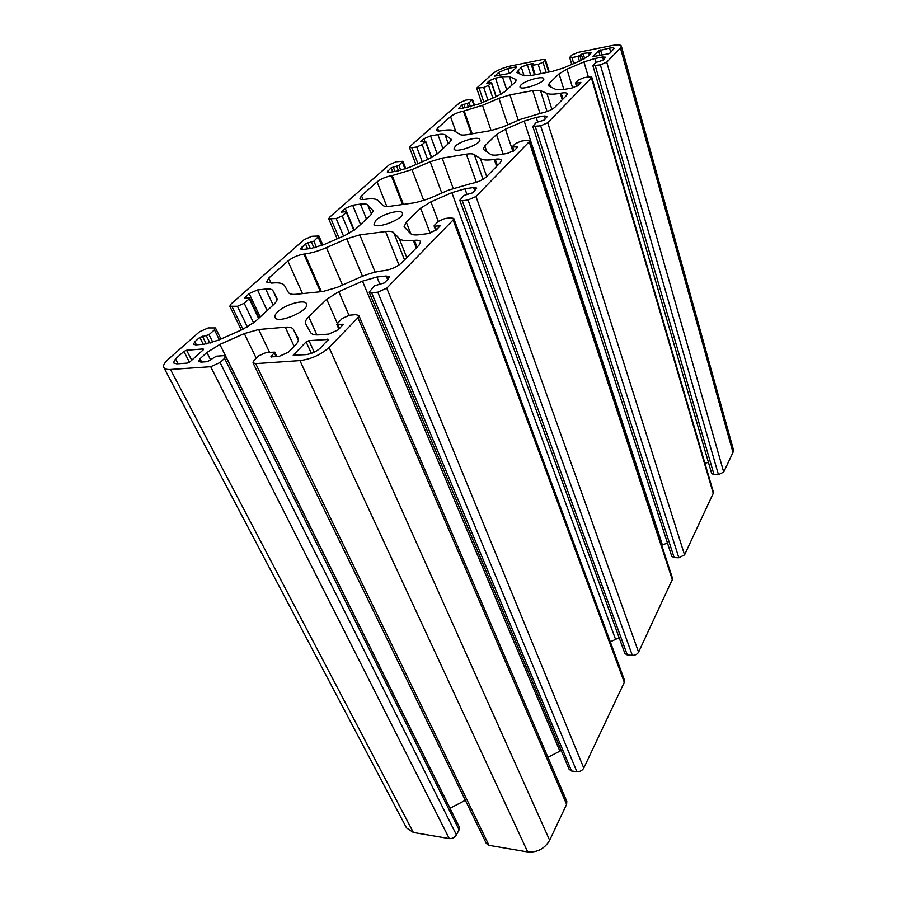 <?xml version="1.0" encoding="UTF-8"?>
<svg xmlns="http://www.w3.org/2000/svg" width="897" height="897" viewBox="0 0 897 897"><rect width="100%" height="100%" fill="white"/><g stroke="black" fill="none" stroke-linecap="round" stroke-linejoin="round"><path stroke-width="1.35" d="M392.202 175.588L412.003 169.589L430.179 161.74L442.131 158.119L466.362 154.172C470.219 153.566 472.876 153.701 474.322 154.587L480.444 158.657C482.9 160.182 487.508 160.44 494.258 159.419L495.222 159.262C498.799 158.747 500.874 159.072 501.423 160.249L500.38 162.581L486.241 176.933C482.541 180.151 477.439 182.383 470.947 183.616L448.309 190.209L428.676 198.775L415.771 202.61L390.554 206.22C386.641 206.747 384.084 206.467 382.907 205.379L378.074 200.524C376.135 198.775 372.064 198.349 365.841 199.224L364.956 199.358C362.096 199.751 360.426 199.47 359.955 198.529L361.469 195.725L377.065 181.878C380.844 178.918 385.598 176.866 391.339 175.722L392.202 175.588L403.403 204.381M592.872 65.638L711.691 473.56L714.023 474.681L718.452 474.659L723.7 472.069L732.972 452.447L733.331 449.397L621.341 46.083C620.657 44.671 617.596 44.48 612.158 45.5L578.016 52.385L571.938 54.975L569.673 57.442L571.95 57.587L578.016 56.376L583.117 53.416L591.493 52.508L588.152 56.163L580.46 60.693L563.574 67.892L552.664 71.3L530.968 75.527L523.669 75.707L516.818 72.377L521.303 67.163L527.313 64.606L532.482 63.575L533.278 63.62L531.529 65.447L538.166 64.326L543.01 62.274L545.432 59.662L542.741 59.494L510.696 65.952C503.06 67.735 497.095 70.246 492.834 73.52L476.677 88.153L483.685 87.469L488.596 85.383L491.567 82.614L486.779 83.152L489.426 80.674L495.492 78.106L502.41 76.738L509.429 76.581L515.405 79.228L516.19 79.979L514.912 82.367L504.742 91.741L496.59 96.472L479.323 103.85L461.293 108.548L458.759 108.313L461.989 104.994L469.12 102.751L472.495 99.388L465.913 100.083L459.634 102.74L410.086 146.368L409.469 147.478L411.947 147.792L416.713 146.973L422.128 144.652L425.503 141.648L420.715 141.737L423.889 138.766L430.56 135.907L437.882 134.617C441.414 134.023 443.813 134.102 445.069 134.864L451.281 139.304L449.588 142.533L437.4 153.757L428.149 159.251L409.043 167.492L397.236 171.069L389.69 172.28L387.19 171.921L391.114 167.795L398.84 165.418L402.944 161.281L396.104 161.796L389.186 164.779L329.535 217.287L328.706 218.823L336.162 218.554L342.194 215.93L346.287 212.286L345.782 211.703L341.387 212.107L345.255 208.452L352.667 205.234L360.415 204.101C364.148 203.574 366.581 203.854 367.714 204.92L373.029 210.683L370.73 215.168L355.862 228.858L345.199 235.328L323.828 244.668L310.956 248.458L302.973 249.467L300.551 248.974L305.44 243.726L313.86 241.192L318.928 235.989L311.876 236.281L304.15 239.634L230.978 304.072L229.811 306.247L237.425 306.281L244.231 303.287L249.288 298.779L249.624 298.14L248.918 297.961L244.354 298.196L249.153 293.599L257.506 289.944L265.691 289.058C269.638 288.666 272.071 289.215 272.968 290.718L276.893 298.14C277.565 299.777 276.489 301.919 273.663 304.576L255.118 321.653L242.594 329.446L218.352 340.187L204.213 344.19L195.781 344.885L193.505 344.257L194.828 341.746L199.773 337.373L209.012 334.693L214.45 329.838L215.448 327.943L208.227 327.932L199.493 331.789L168.098 359.428C164.353 362.792 162.929 365.494 163.815 367.512C164.678 369.026 166.898 369.676 170.486 369.463L210.694 366.705L220.079 362.511L224.575 358.34L225.596 356.232L223.611 355.649L216.312 356.187L207.487 361.659L201.029 362.119L198.652 361.424L199.997 358.755L206.893 352.51L219.855 344.437L244.32 333.583L258.672 329.513L285.28 327.203C289.641 326.867 292.355 327.596 293.42 329.39L298.118 338.292C298.925 340.232 297.826 342.732 294.81 345.771L288.217 352.286L278.664 356.58L270.849 356.827L274.729 352.162L266.196 352.487L258.639 355.874L254.221 360.112L252.999 362.803L255.679 363.621L299.912 360.594C311.248 359.114 320.958 354.73 329.042 347.464L357.925 317.773L358.867 315.52L355.773 314.634L349.516 315.206L342.127 318.513L336.756 324.333L343.125 324.467L338.247 329.827L328.818 334.065L319.186 334.85C314.589 335.175 311.708 334.402 310.564 332.54L305.597 323.705C304.868 321.855 305.899 319.545 308.725 316.764L326.721 299.295L338.774 291.671L362.478 281.153L376.897 277.016L386.17 276.018L389.264 276.792L388.435 278.743L384.32 282.925L374.565 285.762L369.16 292.153L371.605 292.792L377.76 292.175L386.742 288.172L453.12 219.967L453.77 218.453L450.597 217.792L444.766 218.565L438.274 221.424L434.26 225.472L434.989 226.145L440.18 225.786L436.368 229.935L428.104 233.579L419.112 234.722C414.795 235.227 411.947 234.846 410.568 233.556L404.087 226.806L406.274 222.097L420.626 208.182L430.908 201.836L451.853 192.676L464.949 188.796L473.605 187.529L476.744 188.09L472.876 192.765L464.041 195.411L459.791 200.323L462.291 200.793L468.032 199.986L475.948 196.51L529.196 141.793L529.667 140.739L526.494 140.28L521.056 141.177L515.27 143.688L512.019 146.973L517.715 146.929L514.643 150.236L507.298 153.432L498.889 154.777C494.864 155.394 492.083 155.248 490.581 154.351L483.203 149.238L484.795 145.908L496.501 134.55L505.437 129.168L524.196 121.073L536.171 117.417L544.277 116.005L547.394 116.375L544.288 120.052L536.215 122.53L532.807 126.41L540.656 125.815L547.731 122.754L591.392 77.882L591.74 77.12L588.623 76.839L583.521 77.804L578.307 80.046L575.504 82.995L580.964 82.703L578.554 85.159L571.938 87.996L564.078 89.465L556.039 89.543L548.157 85.686L549.345 83.264L559.078 73.823L566.96 69.181L583.947 61.927L594.991 58.484L602.593 56.982L605.654 57.206L603.109 60.166L595.686 62.498L592.872 65.638L600.351 64.853L606.731 62.117L620.444 48.034L621.341 46.083M202.812 348.967L186.587 350.245L183.896 351.445L175.509 358.878L173.401 362.881L176.765 363.857L187.103 363.117L189.861 361.895L203.114 349.942L203.518 349.168L202.812 348.967L203.238 349.819M375.91 220.236C382.1 214.035 401.284 208.833 402.305 213.105C405.276 218.453 375.507 230.047 373.971 224.138L375.91 220.236M521 84.879C525.44 80.36 543.324 75.516 543.75 78.745C545.6 82.468 520.563 91.068 519.935 86.931L521 84.879M305.81 354.64C311.427 353.9 316.26 351.725 320.296 348.114L328.403 339.436L308.96 340.625L306.124 341.892L293.196 355.212L305.81 354.64M508.722 73.532L510.539 72.769L516.795 67.118L516.145 66.849L507.825 68.52L498.867 72.321L494.707 76.11L508.722 73.532M608.256 53.809L610.128 53.013L614.153 48.404C613.817 47.698 612.292 47.597 609.579 48.102L598.658 50.714L592.816 56.634L608.256 53.809M393.705 232.648C392.393 231.392 389.679 231.022 385.575 231.527L359.798 234.891L346.747 238.737L326.396 247.639C318.603 250.992 311.405 253.111 304.789 253.986L303.87 254.098C297.759 255.152 292.433 257.484 287.892 261.072L268.752 278.081L266.656 282.039L272.396 283.037C278.967 282.364 283.037 283.261 284.607 285.728L288.453 292.534C289.417 294.081 291.974 294.665 296.111 294.272L322.942 291.491L337.137 287.421L359.338 277.588C367.736 273.921 375.675 271.634 383.165 270.737L384.219 270.625C391.227 269.481 396.99 266.925 401.508 262.956L419.101 245.094L420.558 241.719C419.931 240.407 417.879 239.948 414.403 240.34L413.371 240.474C406.162 241.293 401.441 240.62 399.199 238.434L393.705 232.648L404.536 259.883M540.465 90.53L532.751 90.608L509.945 94.891L498.923 98.311L482.496 105.33L463.413 111.138C458.019 112.316 453.725 114.143 450.529 116.632L437.579 128.136L436.458 130.177C436.873 131.04 438.566 131.231 441.537 130.738L442.367 130.592C448.253 129.583 452.256 129.706 454.398 130.94L459.813 134.404C461.125 135.178 463.626 135.256 467.315 134.651L491.029 130.558L502.858 126.948L520.451 119.357L541.205 113.134C547.237 111.856 551.812 109.883 554.918 107.214L566.523 95.441L567.296 93.759C566.803 92.716 564.762 92.514 561.152 93.131L560.255 93.288C553.92 94.42 549.469 94.454 546.901 93.389L540.465 90.53L547.08 111.531M455.362 146.121C460.576 140.851 479.121 135.851 479.794 139.562C482.093 144.002 454.925 153.824 453.938 148.902L455.362 146.121M277.79 311.764C285.224 304.408 304.98 298.903 306.494 303.803C310.452 310.261 277.42 324.624 275.054 317.426C274.46 315.957 275.368 314.062 277.79 311.764M704.919 463.278L708.428 462.359M532.807 126.41L671.763 556.308L674.152 557.598L678.85 557.743L684.557 554.873L713.53 492.666L591.74 77.12M661.706 545.197L667.48 543.044M459.791 200.323L624.906 653.521L627.317 654.989L632.329 655.359C635.199 655.348 637.274 654.283 638.574 652.164L672.66 578.767L529.667 140.739M610.296 641.826L619.143 637.711M369.16 292.153L569.147 769.379L571.535 770.983L576.883 771.678C579.967 771.801 582.265 770.601 583.779 768.067L624.301 682.337L624.469 680.161L453.77 218.453M547.955 757.303L561.219 750.464M252.999 362.803L486.342 843.494L489.022 845.355L527.694 851.937C537.325 852.61 544.647 848.719 549.648 840.265L566.612 804.374L566.792 801.301L358.867 315.52M450.002 808.264L465.352 800.281M163.815 367.512L406.532 827.931L413.371 832.472L449.274 838.583C452.256 838.785 454.633 837.54 456.405 834.838L459.096 829.882L459.32 827.045L225.596 356.232M412.003 169.589L423.788 200.648M620.444 48.034L732.972 452.447M186.587 350.245L191.711 360.224M183.896 351.445L189.435 362.22M430.179 161.74L441.795 193.057M442.131 158.119L453.142 188.258M391.339 175.722L402.54 204.505M532.751 90.608L539.994 113.347M546.901 93.389L551.902 109.367M377.065 181.878L386.82 206.478M509.945 94.891L518.287 120.299M606.731 62.117L723.7 472.069M498.923 98.311L507.769 124.829M482.496 105.33L491.096 130.547M464.231 110.981L472.203 133.81M463.413 111.138L471.385 133.945M450.529 116.632L455.968 131.949M437.579 128.136L438.622 131.007M561.152 93.131L562.968 99.051M560.255 93.288L562.251 99.78M385.575 231.527L398.997 265.007M359.798 234.891L375.181 272.172M600.351 64.853L718.452 474.659M595.316 65.829L714.023 474.681M602.593 56.982L603.412 59.852M594.991 58.484L596.068 62.218M583.947 61.927L588.354 76.884M566.96 69.181L572.611 87.861M559.078 73.823L563.877 89.498M549.345 83.264L550.579 87.211M580.146 82.378L580.415 83.264M576.435 83.073L577.32 86.056M591.392 77.882L713.407 493.855M547.731 122.754L684.557 554.873M540.656 125.815L678.85 557.743M535.296 126.735L674.152 557.598M544.277 116.005L545.253 119.066M536.171 117.417L537.583 121.813M524.196 121.073L662.378 544.86M505.437 129.168L512.905 151.481M496.501 134.55L503.127 154.093M484.795 145.908L486.903 151.997M516.773 146.794L517.087 147.747M512.804 147.433L513.936 150.831M529.196 141.793L672.515 580.348M475.948 196.51L638.574 652.164M468.032 199.986L632.329 655.359M462.291 200.793L627.317 654.989M473.605 187.529L474.782 190.826M464.949 188.796L466.933 194.313M451.853 192.676L615.499 639.18M430.908 201.836L438.285 221.413M420.626 208.182L430.168 233.153M406.274 222.097L410.848 233.803M439.238 225.584L439.631 226.616M434.989 226.145L436.413 229.89M453.12 219.967L624.301 682.337M386.742 288.172L583.779 768.067M377.76 292.175L576.883 771.678M371.605 292.792L571.535 770.983M386.17 276.018L387.627 279.561M376.897 277.016L379.902 284.293M362.478 281.153L559.851 751.114M338.774 291.671L348.978 315.262M326.721 299.295L337.294 323.38M308.725 316.764L316.91 334.929M342.217 324.198L342.699 325.308M337.653 324.591L339.436 328.627M357.925 317.773L566.612 804.374M329.042 347.464L549.648 840.265M299.912 360.594L527.694 851.937M255.679 363.621L489.022 845.355M274.381 352.947L276.175 356.748M271.208 356.031L271.701 357.073M293.42 329.39L298.353 340.12M285.28 327.203L294.171 346.41M258.672 329.513L269.481 352.241M244.32 333.583L256.206 358.195M219.855 344.437L450.07 808.231M206.893 352.51L210.683 360.045M199.997 358.755L201.69 362.074M224.575 358.34L459.096 829.882M220.079 362.511L456.405 834.838M210.694 366.705L449.274 838.583M170.486 369.463L413.371 832.472M214.45 329.838L219.361 339.739M209.012 334.693L212.824 342.318M206.366 335.859L210.01 343.147M202.419 336.196L206.31 343.932M199.773 337.373L203.249 344.269M194.828 341.746L196.398 344.829M272.968 290.718L277.061 299.598M265.691 289.058L273.125 305.07M257.506 289.944L267.149 310.564M249.153 293.599L260.197 316.977M244.69 297.569L245.072 298.365M249.288 298.779L258.605 318.446M244.231 303.287L253.604 322.954M237.425 306.281L247.404 327.046M232.11 306.808L242.964 329.277M318.222 237.313L321.765 245.52M313.86 241.192L316.506 247.292M311.517 242.212L313.995 247.92M307.783 242.706L310.328 248.536M305.44 243.726L307.693 248.873M301.482 247.236L302.491 249.512M372.681 210.133L373.152 211.322M367.714 204.92L371.526 214.372M360.415 204.101L366.503 219.059M352.667 205.234L360.583 224.519M345.255 208.452L354.259 230.193M341.634 211.658L341.88 212.253M346.287 212.286L353.844 230.507M342.194 215.93L349.426 233.276M336.162 218.554L343.517 236.068M331.128 219.26L339.055 238.019M402.417 162.234L405.029 169.051M398.84 165.418L400.735 170.34M396.743 166.326L398.492 170.845M393.211 166.898L394.972 171.439M391.114 167.795L392.673 171.798M387.874 170.677L388.547 172.381M450.675 138.587L451.269 140.246M445.069 134.864L448.276 143.744M437.882 134.617L442.972 148.633M430.56 135.907L437.175 153.959M423.889 138.766L424.808 141.244M425.503 141.648L431.446 157.693M422.128 144.652L427.645 159.475M416.713 146.973L422.263 161.796M411.947 147.792L417.924 163.658M472.102 100.094L474.065 105.79M469.12 102.751L470.51 106.777M467.225 103.559L468.492 107.214M463.884 104.187L465.151 107.831M461.989 104.994L463.11 108.212M459.275 107.393L459.735 108.694M515.405 79.228L515.999 81.066M509.429 76.581L512.142 84.912M502.41 76.738L506.738 89.891M495.492 78.106L500.896 94.387M489.426 80.674L490.098 82.703M491.433 82.86L496.052 96.708M488.596 85.383L492.857 98.065M483.685 87.469L487.968 100.15M479.177 88.343L483.797 101.933M545.062 60.368L548.684 72.074M543.01 62.274L546.217 72.556M538.166 64.326L541.059 73.565M532.336 65.492L535.229 74.698M532.482 63.575L532.695 64.27M527.313 64.606L530.789 75.561M521.303 67.163L524.083 75.853M518.062 70.101L519.262 73.812M588.555 52.318L589.34 54.986M583.117 53.416L584.653 58.641M581.29 54.19L582.871 59.583M579.854 55.592L581.256 60.346M578.016 56.376L579.417 61.131M571.95 57.587L573.732 63.564M361.469 195.725L363.016 199.538M495.222 159.262L497.398 165.609M494.258 159.419L496.646 166.371M480.444 158.657L486.679 176.496M474.322 154.587L483.012 179.333M466.362 154.172L476.341 182.293M399.199 238.434L406.79 257.585M413.371 240.474L416.298 247.942M414.403 240.34L417.06 247.157M268.752 278.081L271.096 283.183M287.892 261.072L302.491 293.611M303.87 254.098L320.453 291.749M304.789 253.986L321.373 291.648M326.396 247.639L342.463 285.055M346.747 238.737L362.478 276.254M175.509 358.878L178.043 363.767M327.495 339.156L327.988 340.277M308.96 340.625L314.23 352.196M306.124 341.892L311.371 353.384M293.532 354.427L294.025 355.481M516.145 66.849L516.358 67.51M507.825 68.52L509.395 73.352M498.867 72.321L499.842 75.292M609.579 48.102L610.779 52.351M600.508 49.929L601.977 55.053M598.658 50.714L600.015 55.446M576.558 86.471L575.504 82.995M513.207 151.301L511.873 147.299M435.774 230.462L434.058 225.943M338.887 329.188L336.756 324.333M276.87 356.703L274.729 352.162M220.942 339.032L215.448 327.943M259.042 318.043L249.624 298.14M241.304 330.018L229.811 306.247M322.853 245.083L318.928 235.989M354.158 230.271L346.522 211.838M337.171 238.837L328.706 218.823M405.803 168.771L402.944 161.281M431.692 157.569L425.683 141.322M415.905 164.532L409.469 147.478M474.636 105.611L472.495 99.388M496.243 96.629L491.567 82.614M481.678 102.841L476.677 88.153M549.244 71.962L545.432 59.662M534.5 74.843L531.529 65.447M571.759 64.405L569.673 57.442"/></g></svg>
